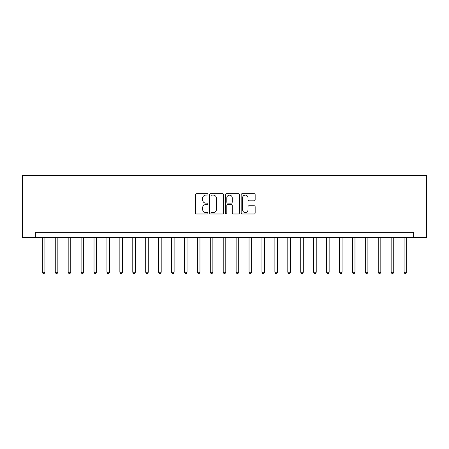 <?xml version="1.0" encoding="UTF-8"?>
<svg xmlns="http://www.w3.org/2000/svg" width="449" height="449" viewBox="0 0 449 449"><rect width="100%" height="100%" fill="white"/><g stroke="black" fill="none" stroke-linecap="round" stroke-linejoin="round"><path stroke-width="0.67" d="M207.966 194.395A0.713 0.713 0 0 0 207.253 193.687L196.477 193.687A1.016 1.016 0 0 0 195.461 194.698L195.461 212.961A1.016 1.016 0 0 0 196.477 213.977L207.253 213.977A0.713 0.713 0 0 0 207.966 213.264A0.713 0.713 0 0 0 207.253 212.557L205.861 212.557A3.244 3.244 0 0 1 202.611 209.307L202.611 207.786A3.244 3.244 0 0 1 205.861 204.542L207.253 204.542A0.713 0.713 0 0 0 207.966 203.829A0.713 0.713 0 0 0 207.253 203.122L205.861 203.122A3.244 3.244 0 0 1 202.611 199.872L202.611 198.351A3.244 3.244 0 0 1 205.861 195.107L207.253 195.107A0.713 0.713 0 0 0 207.966 194.395M254.145 200.838A1.016 1.016 0 0 0 255.161 199.822L255.161 194.698A1.016 1.016 0 0 0 254.145 193.687L242.179 193.687A1.016 1.016 0 0 0 241.164 194.698L241.164 212.961A1.016 1.016 0 0 0 242.179 213.977L254.145 213.977A1.016 1.016 0 0 0 255.161 212.961L255.161 206.77A1.016 1.016 0 0 0 254.145 205.76L249.027 205.76A1.016 1.016 0 0 0 248.011 206.77L248.011 209.84A2.716 2.716 0 0 1 245.294 212.557A2.716 2.716 0 0 1 242.583 209.84L242.583 197.818A2.716 2.716 0 0 1 245.294 195.107A2.716 2.716 0 0 1 248.011 197.818L248.011 199.822A1.016 1.016 0 0 0 249.027 200.838L254.145 200.838M413.63 237.42L426.55 237.42L426.55 175.407L22.45 175.407L22.45 237.42L413.63 237.42L413.63 232.251L35.37 232.251L35.37 237.42M223.613 194.698A1.016 1.016 0 0 0 222.597 193.687L210.626 193.687A1.016 1.016 0 0 0 209.616 194.698L209.616 212.961A1.016 1.016 0 0 0 210.626 213.977L222.597 213.977A1.016 1.016 0 0 0 223.613 212.961L223.613 194.698M226.403 193.687L238.374 193.687A1.016 1.016 0 0 1 239.384 194.698L239.384 212.961A1.016 1.016 0 0 1 238.374 213.977L233.25 213.977A1.016 1.016 0 0 1 232.234 212.961L232.234 205.552A1.016 1.016 0 0 0 231.218 204.542L227.823 204.542A1.016 1.016 0 0 0 226.807 205.552L226.807 213.264A0.713 0.713 0 0 1 226.1 213.977A0.713 0.713 0 0 1 225.387 213.264L225.387 194.698A1.016 1.016 0 0 1 226.403 193.687M211.743 195.107A0.713 0.713 0 0 0 211.036 195.815L211.036 211.844A0.713 0.713 0 0 0 211.743 212.557L213.213 212.557A3.244 3.244 0 0 0 216.463 209.307L216.463 198.351A3.244 3.244 0 0 0 213.213 195.107L211.743 195.107M232.234 197.869A2.716 2.716 0 0 0 229.523 195.158A2.716 2.716 0 0 0 226.807 197.869L226.807 202.106A1.016 1.016 0 0 0 227.823 203.122L231.218 203.122A1.016 1.016 0 0 0 232.234 202.106L232.234 197.869M42.346 237.42L42.346 272.246L44.928 272.246L44.928 237.42M44.928 272.246L44.154 273.593L43.121 273.593L42.346 272.246M55.266 237.42L55.266 272.246L57.848 272.246L57.848 237.42M57.848 272.246L57.074 273.593L56.041 273.593L55.266 272.246M68.181 237.42L68.181 272.246L70.768 272.246L70.768 237.42M70.768 272.246L69.993 273.593L68.955 273.593L68.181 272.246M81.101 237.42L81.101 272.246L83.682 272.246L83.682 237.42M83.682 272.246L82.908 273.593L81.875 273.593L81.101 272.246M94.021 237.42L94.021 272.246L96.602 272.246L96.602 237.42M96.602 272.246L95.828 273.593L94.795 273.593L94.021 272.246M106.941 237.42L106.941 272.246L109.522 272.246L109.522 237.42M109.522 272.246L108.748 273.593L107.715 273.593L106.941 272.246M119.855 237.42L119.855 272.246L122.442 272.246L122.442 237.42M122.442 272.246L121.668 273.593L120.635 273.593L119.855 272.246M132.775 237.42L132.775 272.246L135.362 272.246L135.362 237.42M135.362 272.246L134.588 273.593L133.549 273.593L132.775 272.246M145.695 237.42L145.695 272.246L148.277 272.246L148.277 237.42M148.277 272.246L147.502 273.593L146.469 273.593L145.695 272.246M158.615 237.42L158.615 272.246L161.197 272.246L161.197 237.42M161.197 272.246L160.422 273.593L159.389 273.593L158.615 272.246M171.535 237.42L171.535 272.246L174.117 272.246L174.117 237.42M174.117 272.246L173.342 273.593L172.309 273.593L171.535 272.246M184.449 237.42L184.449 272.246L187.037 272.246L187.037 237.42M187.037 272.246L186.262 273.593L185.229 273.593L184.449 272.246M197.369 237.42L197.369 272.246L199.957 272.246L199.957 237.42M199.957 272.246L199.176 273.593L198.144 273.593L197.369 272.246M210.289 237.42L210.289 272.246L212.871 272.246L212.871 237.42M212.871 272.246L212.096 273.593L211.064 273.593L210.289 272.246M223.209 237.42L223.209 272.246L225.791 272.246L225.791 237.42M225.791 272.246L225.016 273.593L223.984 273.593L223.209 272.246M236.129 237.42L236.129 272.246L238.711 272.246L238.711 237.42M238.711 272.246L237.936 273.593L236.904 273.593L236.129 272.246M249.043 237.42L249.043 272.246L251.631 272.246L251.631 237.42M251.631 272.246L250.856 273.593L249.824 273.593L249.043 272.246M261.963 237.42L261.963 272.246L264.551 272.246L264.551 237.42M264.551 272.246L263.771 273.593L262.738 273.593L261.963 272.246M274.883 237.42L274.883 272.246L277.465 272.246L277.465 237.42M277.465 272.246L276.691 273.593L275.658 273.593L274.883 272.246M287.803 237.42L287.803 272.246L290.385 272.246L290.385 237.42M290.385 272.246L289.611 273.593L288.578 273.593L287.803 272.246M300.723 237.42L300.723 272.246L303.305 272.246L303.305 237.42M303.305 272.246L302.531 273.593L301.498 273.593L300.723 272.246M313.638 237.42L313.638 272.246L316.225 272.246L316.225 237.42M316.225 272.246L315.451 273.593L314.412 273.593L313.638 272.246M326.558 237.42L326.558 272.246L329.145 272.246L329.145 237.42M329.145 272.246L328.365 273.593L327.332 273.593L326.558 272.246M339.478 237.42L339.478 272.246L342.059 272.246L342.059 237.42M342.059 272.246L341.285 273.593L340.252 273.593L339.478 272.246M352.398 237.42L352.398 272.246L354.979 272.246L354.979 237.42M354.979 272.246L354.205 273.593L353.172 273.593L352.398 272.246M365.318 237.42L365.318 272.246L367.899 272.246L367.899 237.42M367.899 272.246L367.125 273.593L366.092 273.593L365.318 272.246M378.232 237.42L378.232 272.246L380.819 272.246L380.819 237.42M380.819 272.246L380.045 273.593L379.007 273.593L378.232 272.246M391.152 237.42L391.152 272.246L393.734 272.246L393.734 237.42M393.734 272.246L392.959 273.593L391.926 273.593L391.152 272.246M404.072 237.42L404.072 272.246L406.654 272.246L406.654 237.42M406.654 272.246L405.879 273.593L404.846 273.593L404.072 272.246"/></g></svg>
